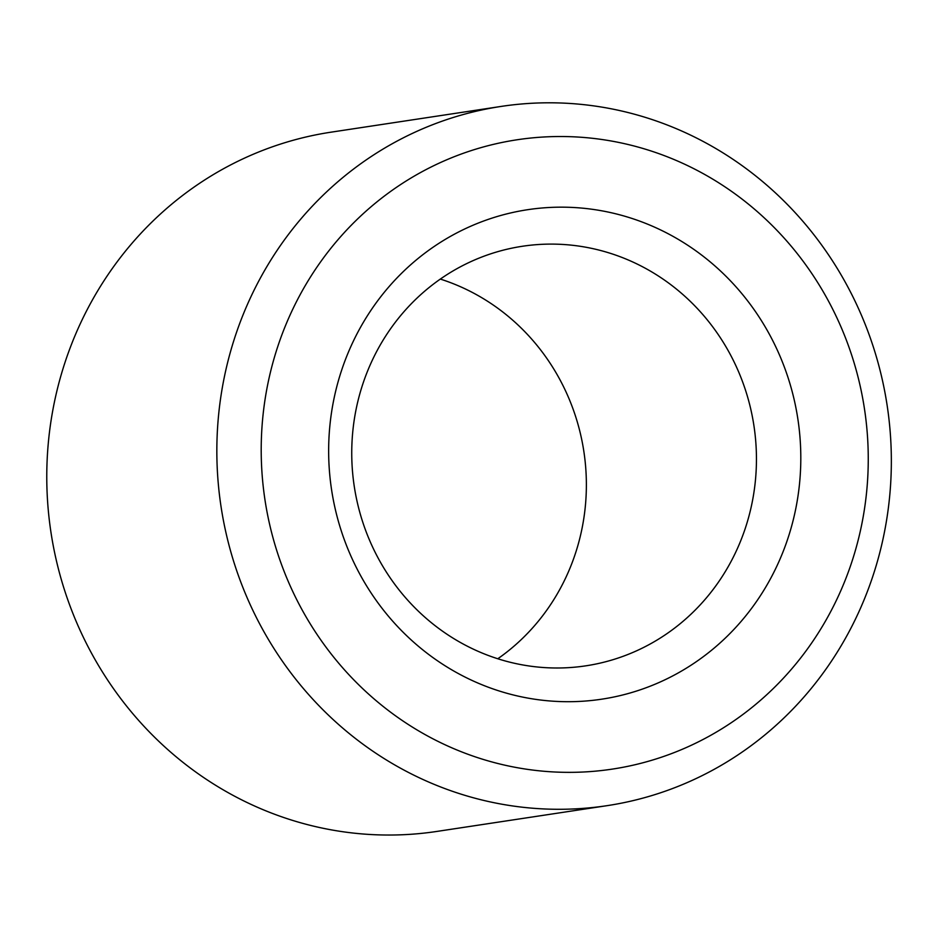 <?xml version="1.0" encoding="UTF-8"?>
<svg xmlns="http://www.w3.org/2000/svg" width="938" height="938" viewBox="0 0 938 938"><rect width="100%" height="100%" fill="white"/><g stroke="black" fill="none" stroke-linecap="round" stroke-linejoin="round"><path stroke-width="1.41" d="M440.321 279.078A212.164 202.127 -98.6 0 1 583.87 451.541A212.164 202.127 -98.6 0 1 497.797 658.757M357.272 502.299A212.164 202.127 -98.6 0 1 522.349 246.272A212.164 202.127 -98.6 0 1 753.941 425.793A212.164 202.127 -98.6 0 1 585.851 665.828A212.164 202.127 -98.6 0 1 357.272 502.299M269.499 523.814A318.252 303.185 -98.6 0 1 651.3 151.053A318.252 303.185 -98.6 0 1 773.393 688.433A318.252 303.185 -98.6 0 1 269.499 523.814M226.058 533.136A353.614 336.871 -98.6 0 1 501.173 106.416A353.614 336.871 -98.6 0 1 887.172 405.626A353.614 336.871 -98.6 0 1 607.027 805.672A353.614 336.871 -98.6 0 1 226.058 533.136M335.101 508.396A247.526 235.813 -98.6 0 1 632.06 218.472A247.526 235.813 -98.6 0 1 727.02 636.433A247.526 235.813 -98.6 0 1 335.101 508.396M607.027 805.672L436.944 831.42A353.614 336.871 -98.6 0 1 55.987 558.884A353.614 336.871 -98.6 0 1 331.102 132.164L501.173 106.416"/></g></svg>
